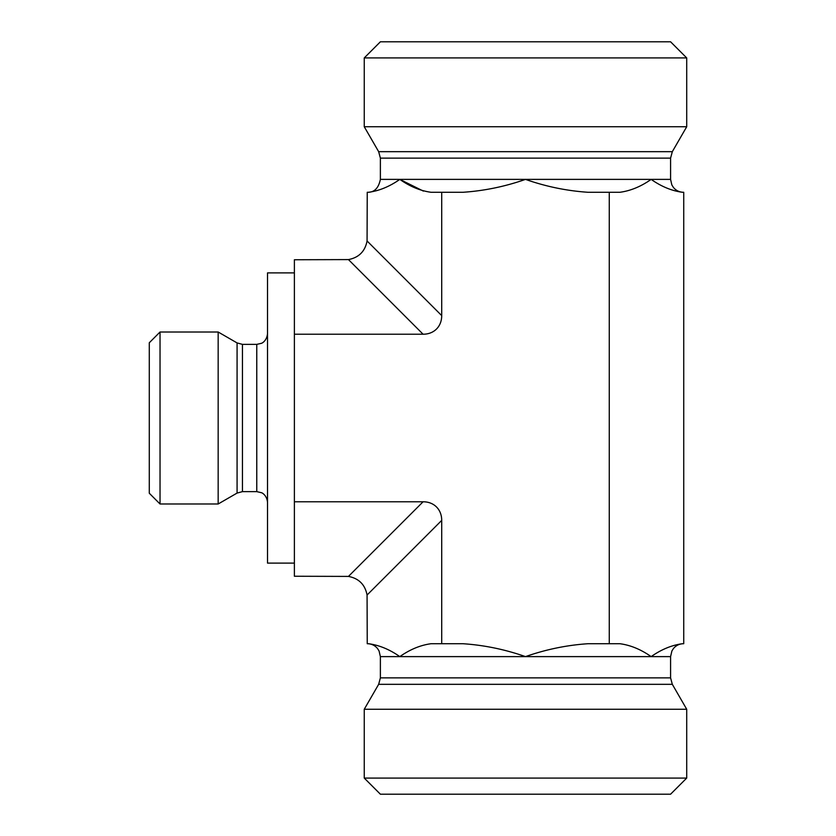<?xml version="1.0" encoding="UTF-8"?>
<svg xmlns="http://www.w3.org/2000/svg" width="836" height="836" viewBox="0 0 836 836"><rect width="100%" height="100%" fill="white"/><g stroke="black" fill="none" stroke-linecap="round" stroke-linejoin="round"><path stroke-width="1.25" d="M348.455 259.588L294.387 259.756L294.387 576.244L348.455 576.412C358.863 578.418 365.071 584.625 367.067 595.033L441.711 520.389L441.711 643.72L462.956 643.72C484.222 645.141 505.059 649.447 525.489 656.615C545.908 649.447 566.745 645.141 588.011 643.72L619.884 643.72C630.522 645.141 640.94 649.447 651.15 656.615C661.36 649.447 671.778 645.141 682.416 643.72L683.733 643.72L683.733 192.28L682.416 192.28C671.778 190.859 661.36 186.553 651.15 179.385C640.94 186.553 630.522 190.859 619.884 192.28L588.011 192.28C566.745 190.859 545.908 186.553 525.489 179.385C505.059 186.553 484.222 190.859 462.956 192.28L431.083 192.28C420.456 190.859 410.027 186.553 399.817 179.385C389.607 186.553 379.189 190.859 368.561 192.28L367.244 192.28L367.067 240.967C365.071 251.375 358.863 257.582 348.455 259.588L423.089 334.222A27.755 21.496 45 0 0 441.711 315.611L441.711 192.28M294.387 563.109L267.52 563.109L267.52 272.891L294.387 272.891M294.387 501.778L423.089 501.778L348.455 576.412M525.489 778.076L364.256 778.076L364.256 709.262L686.711 709.262L686.711 778.076L525.489 778.076M364.256 778.076L380.38 794.2L670.587 794.2L686.711 778.076M367.067 595.033L367.244 643.72L368.561 643.72C379.189 645.141 389.607 649.447 399.817 656.615C410.027 649.447 420.456 645.141 431.083 643.72L441.711 643.72M160.031 503.993L160.031 332.007L218.165 332.007L218.165 503.993L160.031 503.993L149.289 493.24L149.289 342.76L160.031 332.007M525.489 57.924L686.711 57.924L686.711 126.738L364.256 126.738L364.256 57.924L525.489 57.924M686.711 57.924L670.587 41.8L380.38 41.8L364.256 57.924M686.711 126.738L672.322 151.671L670.587 158.119L670.587 179.385L651.15 179.385C661.36 186.553 671.778 190.859 682.416 192.28M651.15 179.385L399.817 179.385L423.371 191.089M609.266 643.72L609.266 192.28M441.711 520.389A27.755 21.496 -45 0 0 423.089 501.778M423.089 334.222L294.387 334.222M683.493 643.72C679.438 643.804 676.105 645.392 673.492 648.475L671.904 650.941L670.587 656.615L380.38 656.615L379.063 650.941L377.485 648.475C374.862 645.392 371.529 643.804 367.485 643.72M670.587 656.615L670.587 677.881L672.322 684.329L378.656 684.329L364.256 709.262M670.587 677.881L380.38 677.881L378.656 684.329M242.45 491.631L242.45 344.369L256.767 344.369L256.767 491.631L242.45 491.631L237.079 493.073L237.079 342.927L218.165 332.007M399.817 179.385L380.38 179.385C378.572 188.184 374.267 192.479 367.485 192.28M670.587 158.119L380.38 158.119L380.38 179.385M672.322 151.671L378.656 151.671L380.38 158.119M441.711 315.611L367.067 240.967M672.322 684.329L686.711 709.262M380.38 656.615L380.38 677.881M237.079 493.073L218.165 503.993M242.45 344.369L237.079 342.927M256.767 491.631L261.501 492.728C261.365 492.498 266.841 494.776 267.52 502.373M256.767 344.369L261.428 343.314C261.334 343.471 266.736 341.422 267.52 333.627M670.587 179.385L671.82 184.871L673.356 187.369C675.99 190.556 679.365 192.186 683.493 192.28M378.656 151.671L364.256 126.738"/></g></svg>
